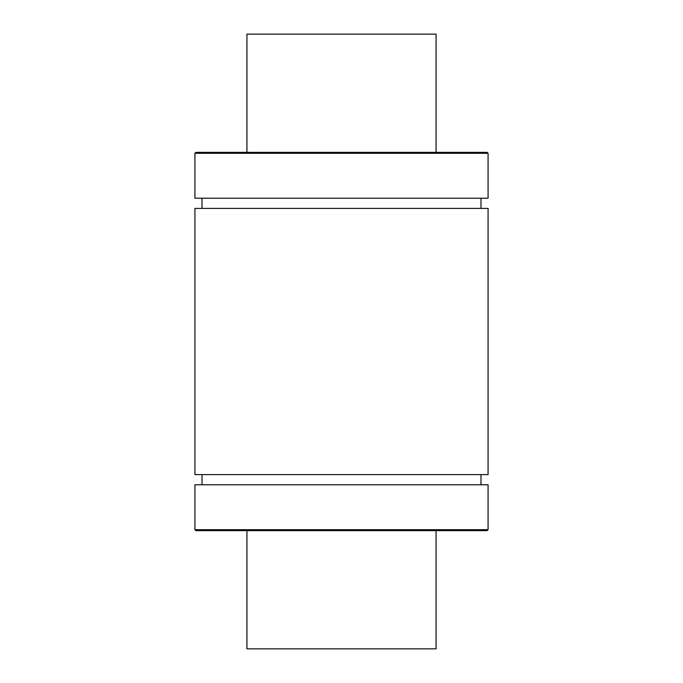 <?xml version="1.0" encoding="UTF-8"?>
<svg xmlns="http://www.w3.org/2000/svg" width="683" height="683" viewBox="0 0 683 683"><rect width="100%" height="100%" fill="white"/><g stroke="black" fill="none" stroke-linecap="round" stroke-linejoin="round"><path stroke-width="1.02" d="M246.93 530.64L246.93 648.85L436.07 648.85L436.07 530.64M436.07 152.36L436.07 34.15L246.93 34.15L246.93 152.36M194.92 529.692L194.92 484.776L488.08 484.776L488.08 529.692L487.133 530.64L195.867 530.64L194.92 529.692L488.08 529.692M194.92 474.608L488.08 474.608L488.08 208.392L194.92 208.392L194.92 474.608M194.92 153.308L194.92 198.224L488.08 198.224L488.08 153.308L487.133 152.36L195.867 152.36L194.92 153.308L488.08 153.308M480.986 484.776L480.986 474.608M202.014 484.776L202.014 474.608M480.986 208.392L480.986 198.224M202.014 208.392L202.014 198.224"/></g></svg>
